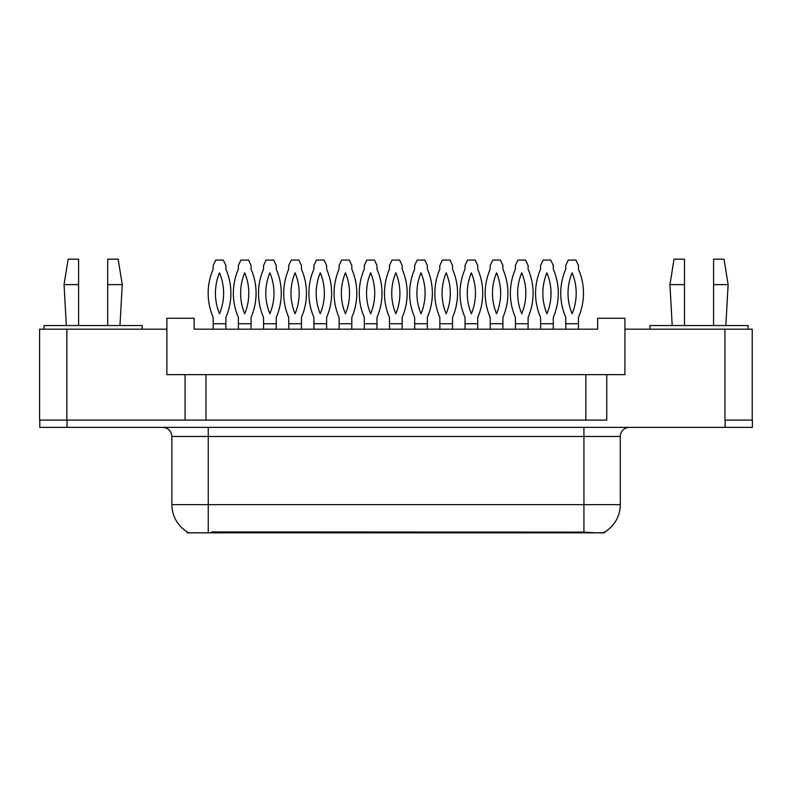 <?xml version="1.0" encoding="UTF-8"?>
<svg xmlns="http://www.w3.org/2000/svg" width="792" height="792" viewBox="0 0 792 792"><rect width="100%" height="100%" fill="white"/><g stroke="black" fill="none" stroke-linecap="round" stroke-linejoin="round"><path stroke-width="1.19" d="M604.662 532.046L604.662 532.828L187.16 532.828L187.16 531.828M185.071 374.636L166.884 374.636L166.884 329.175L39.6 329.175L39.6 420.097L185.071 420.097L185.071 374.636L205.979 374.636L205.979 420.097M752.222 420.097L752.222 329.175L624.928 329.175L624.928 374.636L606.751 374.636L606.751 420.097L66.874 420.097L66.874 329.175M624.928 329.175L624.928 318.265L597.653 318.265L597.653 329.175L194.159 329.175L194.159 318.265L166.884 318.265L166.884 329.175M606.751 374.636L585.842 374.636L585.842 420.097M585.842 374.636L205.979 374.636M211.712 532.828L211.712 531.937L583.932 532.095C595.317 533.016 602.197 533.016 604.573 532.095A31.819 31.819 0 0 0 620.294 504.643L620.294 436.461A9.088 9.088 0 0 1 629.383 427.363M187.615 532.095A31.819 31.819 0 0 1 171.884 504.643L171.884 436.461C171.349 430.937 168.32 427.908 162.796 427.363M725.125 427.363L752.4 427.363L752.4 420.097L725.125 420.097L725.125 427.363L39.778 427.363L39.778 420.097M213.167 323.72L225.888 323.72L225.888 317.354A60.459 60.459 0 0 0 225.888 269.201L225.888 265.528L223.344 260.073L215.711 260.073L213.167 265.528L213.167 269.201A60.459 60.459 0 0 0 213.167 317.354L213.236 329.175M225.819 329.175L225.888 323.72M219.523 272.824A53.183 53.183 0 0 0 219.523 313.741A53.183 53.183 0 0 0 219.523 272.824M238.352 323.72L251.074 323.72L251.074 317.354A60.459 60.459 0 0 0 251.074 269.201L251.074 265.528L248.53 260.073L240.887 260.073L238.352 265.528L238.352 269.201A60.459 60.459 0 0 0 238.352 317.354L238.422 329.175M251.005 329.175L251.074 323.72M244.708 272.824A53.183 53.183 0 0 0 244.708 313.741A53.183 53.183 0 0 0 244.708 272.824M107.702 284.625L107.702 259.172L118.156 259.172L122.245 284.625L107.702 284.625L107.702 325.542M66.33 325.542L64.053 284.625L78.606 284.625L78.606 259.172L68.152 259.172L64.053 284.625M78.606 325.542L78.606 284.625M142.243 329.175L142.243 325.542L44.055 325.542L44.055 329.175M713.582 284.625L713.582 259.172L724.037 259.172L728.125 284.625L713.582 284.625L713.582 325.542M672.21 325.542L669.933 284.625L684.486 284.625L684.486 259.172L674.032 259.172L669.933 284.625M684.486 325.542L684.486 284.625M748.123 329.175L748.123 325.542L649.935 325.542L649.935 329.175M263.528 323.72L276.26 323.72L276.26 317.354A60.459 60.459 0 0 0 276.26 269.201L276.26 265.528L273.715 260.073L266.072 260.073L263.528 265.528L263.528 269.201A60.459 60.459 0 0 0 263.528 317.354L263.607 329.175M276.18 329.175L276.26 323.72M269.894 272.824A53.183 53.183 0 0 0 269.894 313.741A53.183 53.183 0 0 0 269.894 272.824M313.899 323.72L326.631 323.72L326.631 317.354A60.459 60.459 0 0 0 326.631 269.201L326.631 265.528L324.086 260.073L316.444 260.073L313.899 265.528L313.899 269.201A60.459 60.459 0 0 0 313.899 317.354L313.978 329.175M326.552 329.175L326.631 323.72M320.265 272.824A53.183 53.183 0 0 0 320.265 313.741A53.183 53.183 0 0 0 320.265 272.824M364.27 323.72L377.002 323.72L377.002 317.354A60.459 60.459 0 0 0 377.002 269.201L377.002 265.528L374.458 260.073L366.815 260.073L364.27 265.528L364.27 269.201A60.459 60.459 0 0 0 364.27 317.354L364.35 329.175M376.923 329.175L377.002 323.72M370.636 272.824A53.183 53.183 0 0 0 370.636 313.741A53.183 53.183 0 0 0 370.636 272.824M414.642 323.72L427.363 323.72L427.363 317.354A60.459 60.459 0 0 0 427.363 269.201L427.363 265.528L424.819 260.073L417.186 260.073L414.642 265.528L414.642 269.201A60.459 60.459 0 0 0 414.642 317.354L414.711 329.175M427.294 329.175L427.363 323.72M421.007 272.824A53.183 53.183 0 0 0 421.007 313.741A53.183 53.183 0 0 0 421.007 272.824M288.714 323.72L301.445 323.72L301.445 317.354A60.459 60.459 0 0 0 301.445 269.201L301.445 265.528L298.901 260.073L291.258 260.073L288.714 265.528L288.714 269.201A60.459 60.459 0 0 0 288.714 317.354L288.793 329.175M301.366 329.175L301.445 323.72M295.079 272.824A53.183 53.183 0 0 0 295.079 313.741A53.183 53.183 0 0 0 295.079 272.824M339.085 323.72L351.816 323.72L351.816 317.354A60.459 60.459 0 0 0 351.816 269.201L351.816 265.528L349.272 260.073L341.629 260.073L339.085 265.528L339.085 269.201A60.459 60.459 0 0 0 339.085 317.354L339.164 329.175M351.737 329.175L351.816 323.72M345.451 272.824A53.183 53.183 0 0 0 345.451 313.741A53.183 53.183 0 0 0 345.451 272.824M389.456 323.72L402.178 323.72L402.178 317.354A60.459 60.459 0 0 0 402.178 269.201L402.178 265.528L399.643 260.073L392 260.073L389.456 265.528L389.456 269.201A60.459 60.459 0 0 0 389.456 317.354L389.525 329.175M402.108 329.175L402.178 323.72M395.822 272.824A53.183 53.183 0 0 0 395.822 313.741A53.183 53.183 0 0 0 395.822 272.824M465.003 323.72L477.734 323.72L477.734 317.354A60.459 60.459 0 0 0 477.734 269.201L477.734 265.528L475.19 260.073L467.547 260.073L465.003 265.528L465.003 269.201A60.459 60.459 0 0 0 465.003 317.354L465.082 329.175M477.665 329.175L477.734 323.72M471.369 272.824A53.183 53.183 0 0 0 471.369 313.741A53.183 53.183 0 0 0 471.369 272.824M515.374 323.72L528.106 323.72L528.106 317.354A60.459 60.459 0 0 0 528.106 269.201L528.106 265.528L525.561 260.073L517.918 260.073L515.374 265.528L515.374 269.201A60.459 60.459 0 0 0 515.374 317.354L515.453 329.175M528.026 329.175L528.106 323.72M521.74 272.824A53.183 53.183 0 0 0 521.74 313.741A53.183 53.183 0 0 0 521.74 272.824M565.745 323.72L578.477 323.72L578.477 317.354A60.459 60.459 0 0 0 578.477 269.201L578.477 265.528L575.933 260.073L568.29 260.073L565.745 265.528L565.745 269.201A60.459 60.459 0 0 0 565.745 317.354L565.825 329.175M578.398 329.175L578.477 323.72M572.111 272.824A53.183 53.183 0 0 0 572.111 313.741A53.183 53.183 0 0 0 572.111 272.824M439.827 323.72L452.549 323.72L452.549 317.354A60.459 60.459 0 0 0 452.549 269.201L452.549 265.528L450.005 260.073L442.362 260.073L439.827 265.528L439.827 269.201A60.459 60.459 0 0 0 439.827 317.354L439.897 329.175M452.48 329.175L452.549 323.72M446.183 272.824A53.183 53.183 0 0 0 446.183 313.741A53.183 53.183 0 0 0 446.183 272.824M490.189 323.72L502.92 323.72L502.92 317.354A60.459 60.459 0 0 0 502.92 269.201L502.92 265.528L500.376 260.073L492.733 260.073L490.189 265.528L490.189 269.201A60.459 60.459 0 0 0 490.189 317.354L490.268 329.175M502.841 329.175L502.92 323.72M496.554 272.824A53.183 53.183 0 0 0 496.554 313.741A53.183 53.183 0 0 0 496.554 272.824M540.56 323.72L553.291 323.72L553.291 317.354A60.459 60.459 0 0 0 553.291 269.201L553.291 265.528L550.747 260.073L543.104 260.073L540.56 265.528L540.56 269.201A60.459 60.459 0 0 0 540.56 317.354L540.639 329.175M553.212 329.175L553.291 323.72M546.926 272.824A53.183 53.183 0 0 0 546.926 313.741A53.183 53.183 0 0 0 546.926 272.824M724.947 329.175L724.947 420.097M580.11 532.828L580.11 531.937M583.932 427.363L583.932 436.461L171.884 436.461M620.294 436.461L583.932 436.461L583.932 504.643L620.294 504.643M583.932 532.095L583.932 504.643L208.256 504.643L208.256 532.095M171.884 504.643L208.256 504.643L208.256 427.363M67.053 427.363L67.053 420.097M119.968 325.542L122.245 284.625M725.848 325.542L728.125 284.625"/></g></svg>
